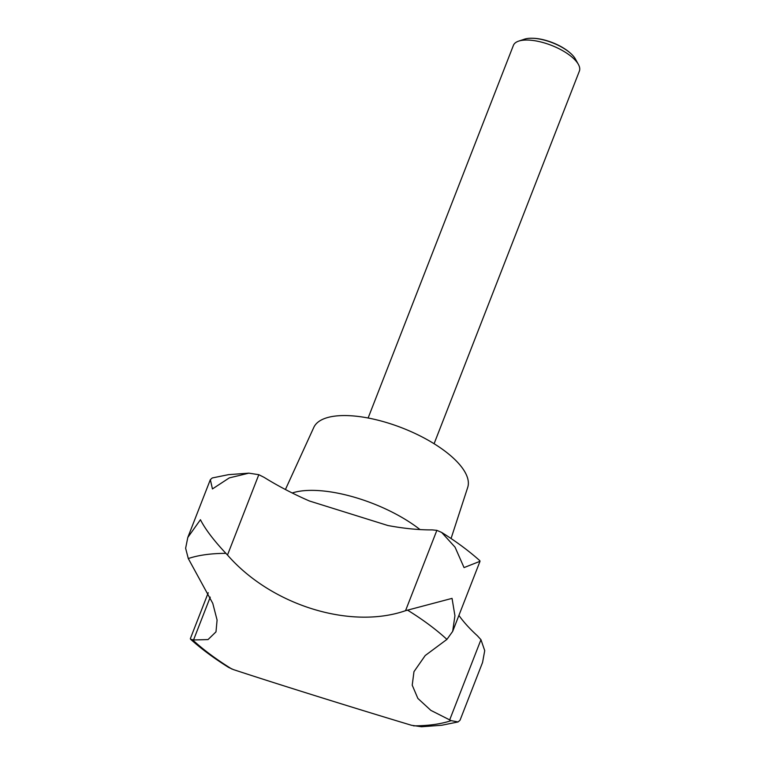 <?xml version="1.0" encoding="UTF-8"?>
<svg xmlns="http://www.w3.org/2000/svg" width="765" height="765" viewBox="0 0 765 765"><rect width="100%" height="100%" fill="white"/><g stroke="black" fill="none" stroke-linecap="round" stroke-linejoin="round"><path stroke-width="1.15" d="M458.904 615.404A153.421 59.947 -158.7 0 0 477.37 635.753L480.956 639.683L484.723 650.633L482.562 662.442L460.033 720.238L458.092 721.94L451.168 720.649L430.848 710.369L417.862 698.416L412.22 685.172L413.97 671.66L425.216 655.529L446.923 639.397L452.67 631.402L454.926 615.749L452.048 598.373L405.546 610.68C351.078 629.681 271.632 605.689 227.492 555.027L225.905 553.353C213.703 540.339 205.221 529.131 200.44 519.722L187.798 537.46L185.627 548.266L188.286 558.546L212.775 603.375L217.088 620.052L215.988 631.861L208.032 639.578L193.545 639.961L190.523 639.196L190.361 638.603L208.243 592.741M434.09 443.729L579.373 71.107A35.4 13.837 -158.7 0 0 578.388 64.413A35.4 13.837 -158.7 0 0 522.246 40.316A35.4 13.837 -158.7 0 0 518.651 41.128A35.4 13.837 -158.7 0 0 513.401 45.384L368.118 418.006M578.388 64.413L575.404 59.02A30.17 11.791 -158.7 0 0 570.336 53.11A30.17 11.791 -158.7 0 0 532.23 38.25A30.17 11.791 -158.7 0 0 527.563 38.48A30.17 11.791 -158.7 0 0 524.503 39.168L518.651 41.128M190.523 639.196C201.597 649.083 214.324 658.502 228.706 667.462L233.478 669.614C275.18 683.365 354.319 708.122 411.522 725.277L421.515 726.75L441.845 725.239L458.092 721.94M532.23 38.25L533.062 38.269A29.013 11.341 21.3 0 1 569.715 52.565L570.336 53.11M451.063 538.522L467.721 487.372A82.61 32.283 -158.7 0 0 424.059 437.963A82.61 32.283 -158.7 0 0 334.19 416.208A82.61 32.283 -158.7 0 0 313.822 427.367L285.422 489.514M248.855 473.153L228.525 474.654L212.278 477.953L210.337 479.655L212.441 488.94L229.27 477.905L248.855 473.153L258.809 474.692L264.059 477.331A153.421 59.947 -158.7 0 0 309.404 500.989L387.893 525.517A153.421 59.947 -158.7 0 0 432.225 529.896L436.863 530.355L441.663 532.43L455.06 547.185L464.049 567.592L480.009 561.3L479.846 560.697C468.763 550.819 456.036 541.4 441.663 532.43M225.905 553.353A167.707 65.532 -158.7 0 0 205.383 554.682A167.707 65.532 -158.7 0 0 188.286 558.546M192.522 639.798A167.707 65.532 -158.7 0 0 231.948 669.088M413.54 725.851A167.707 65.532 -158.7 0 0 434.071 724.522A167.707 65.532 -158.7 0 0 451.168 720.649M420.033 529.581A87.334 34.119 -158.7 0 0 300.855 491.053A87.334 34.119 -158.7 0 0 292.22 492.985M258.809 474.692L227.492 555.027M210.241 597.13L193.545 639.961M436.863 530.355L405.546 610.68M480.956 639.683L449.638 720.008M446.923 639.397A167.707 65.532 -158.7 0 0 407.496 610.116M210.337 479.655L187.798 537.46M480.009 561.3L452.67 631.402"/></g></svg>
